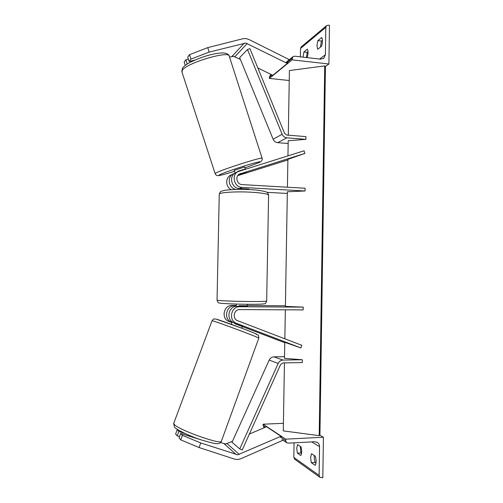 <?xml version="1.0" encoding="UTF-8"?>
<svg xmlns="http://www.w3.org/2000/svg" width="503" height="503" viewBox="0 0 503 503"><rect width="100%" height="100%" fill="white"/><g stroke="black" fill="none" stroke-linecap="round" stroke-linejoin="round"><path stroke-width="0.75" d="M238.133 175.107L242.955 173.579M242.962 173.598L245.495 172.416L238.711 174.535M236.14 189.417C229.022 188.631 226.545 177.729 232.694 174.189L234.731 173.265M231.141 189.631C225.715 187.034 225.13 178.376 230.185 175.415L231.757 174.642M242.15 184.595C236.976 184.563 234.826 176.578 239.321 174.088L304.881 153.428L304.045 150.793L237.743 171.718C231.103 175.528 234.398 187.38 242.094 187.418L305.063 190.989L305.107 188.241L242.15 184.595M237.73 175.641L287.886 159.948M287.42 187.217L287.892 159.35L304.881 153.428M249.431 189.587L248.507 189.015L239.409 188.506L242.094 187.418M287.314 193.454L266.879 192.328M247.369 304.277L247.331 306.233L237.089 306.283L239.768 306.736L303.208 307.126L285.402 306.39L287.345 191.756L305.063 190.989M236.718 172.221L235.108 173.007C228.544 176.773 231.795 188.468 239.409 188.506M207.733 47.628L209.185 52.098L190.933 59.109L189.493 54.67L207.733 47.628L242.88 38.737L245.873 38.549L248.84 39.448L288.841 59.417L288.483 60.36M209.185 52.098L245.785 43.044L287.332 63.409L287.892 61.919M229.519 57.059L233.449 56.305L240.365 59.417M185.23 65.333L184.161 62.064L185.846 59.725L187.229 63.975M257.844 67.968L272.821 75.299L287.332 63.409M195.151 59.964L189.153 61.504L190.933 59.109M189.153 61.504L187.726 57.116L189.493 54.67M188.367 59.084L185.846 59.725M316.94 45.616L317.707 49.256L321.536 46.263C322.719 42.447 322.763 39.542 321.669 37.536L317.839 40.642L316.94 45.616M320.493 47.081L321.379 41.076L322.442 40.221M308.031 51.759L307.258 52.375L303.875 51.979L303.058 57.16M306.428 57.543L307.258 52.375M329.471 25.339L328.899 64.007L292.098 59.844L292.771 56.808L294.563 56.185L320.65 59.178L323.907 58.172L325.403 54.733L325.812 27.351L326.453 25.747L328.176 25.169L329.471 25.339M325.416 66.459L328.899 64.007M300.379 56.852L300.517 48.47L301.379 46.773M303.875 51.979L307.333 49.168C308.314 51.117 308.27 53.884 307.201 57.468L307.019 57.612M289.231 80.505L269.369 78.437L292.098 59.844M269.369 78.437L269.394 77.154L270.325 75.393M321.379 41.076L317.839 40.642M248.287 189.537L241.308 189.241L241.321 188.612M246.709 306.321L246.715 305.761L239.032 305.711L239.019 306.296M248.947 189.109L248.941 189.562M245.433 169.027L244.754 166.933L234.209 170.385M238.164 175.075L246.47 172.24L238.674 174.566M237.749 171.712L237.636 171.366L244.873 169.115L237.636 171.366M180.715 433.46L179.049 437.943L180.753 439.874L199.081 447.532L200.754 442.954L182.432 435.34L180.715 433.46L200.835 439.767M199.081 447.532L234.618 459.138L237.674 459.528L240.742 458.78L282.359 440.527M200.754 442.954L237.768 454.813L280.963 436.271L281.46 437.799M220.521 442.571L225.633 443.979L232.455 441.326M177.245 429.669L175.616 434.039L177.238 435.881L178.886 431.461L177.245 429.669L178.049 429.845M249.375 434.07L266.533 426.701L280.963 436.271M184.966 433.467L178.886 431.461M182.432 435.34L180.753 439.874M179.533 436.635L177.238 435.881M192.662 437.403L192.869 436.843M234.819 323.052L234.618 323.599L241.824 326.346L242.018 325.818M314.369 455.586L314.212 457.447L314.985 462.509L311.357 462.735L310.59 457.661L311.495 453.712L315.324 456.208C316.418 460.019 316.368 463.068 315.186 465.363L311.357 462.735M300.316 446.413L300.869 452.964L297.399 453.165L296.713 448.374L297.537 444.595L300.989 446.853C301.97 450.43 301.919 453.322 300.851 455.529L297.399 453.165M314.985 462.509L315.972 463.175M322.813 477.756L323.41 437.233L285.723 439.157L285.698 440.622L286.572 442.627L288.112 443.137L314.84 441.728L317.594 442.533C318.883 443.527 319.537 444.91 319.556 446.683L319.128 475.398L319.952 477.334L322.813 477.756M319.921 435.246L323.41 437.233M301.561 453.436L300.869 452.964M294.066 442.822L293.827 457.403L294.877 459.384M283.415 423.3L263.113 424.199L285.723 439.157M263.113 424.199L263.094 425.532L264.238 427.594M237.089 306.283C228.337 305.774 225.627 320.015 233.983 322.731L242.345 326.076M236.196 305.466L232.084 305.44C223.533 304.944 220.88 318.827 229.047 321.48L231.952 322.593M232.084 305.44L234.631 305.868C225.979 305.365 223.294 319.43 231.556 322.115L232.059 322.31M303.208 307.126L303.164 309.905L239.711 309.596C233.807 309.263 231.984 318.864 237.617 320.7L301.813 345.291L300.882 347.931L236.624 323.398C228.167 320.644 230.908 306.22 239.768 306.736M242.408 326.579L284.786 342.738M284.792 342.329L300.882 347.931M285.408 305.793L247.35 305.541M234.631 305.868L236.19 305.881M288.162 143.487L277.662 142.676C275.575 142.424 274.06 141.28 273.129 139.243L239.642 57.644L247.489 49.514L249.941 48.628L284.541 133.295L286.88 135.081L305.931 136.615L305.887 139.344L288.206 140.771L287.955 155.798M247.489 49.514L282.145 134.263C283.107 136.376 284.673 137.564 286.836 137.835L305.887 139.344M239.749 448.915L242.226 449.996L280.567 364.587L283 362.908L302.322 362.556L302.366 359.758L283.044 360.085C280.85 360.217 279.228 361.336 278.178 363.443L239.749 448.915L232.021 442.294L269.193 360.085C270.212 358.061 271.777 356.985 273.902 356.86L284.547 356.696M284.792 342.247L284.522 358.343L302.366 359.758M319.745 435.391L325.428 66.585L319.933 435.152L319.204 435.655L283.29 430.882L284.44 362.883M284.849 338.796L285.339 309.823M288.307 135.2L289.401 70.565L324.731 65.893L325.252 66.264M319.204 435.655L324.731 65.893M239.221 174.151L240.503 173.548M232.034 56.405L244.288 43.139M234.857 56.72L247.269 43.491M300.517 48.47L325.812 27.351M319.575 59.058L325.403 54.733M269.394 77.154L272.085 74.941M286.553 63.026L292.124 58.436M217.051 300.027L217.051 300.128C217.359 300.662 234.197 301.404 249.123 301.511C260.831 301.58 266.684 301.398 266.678 300.97L268.583 195.409C268.615 194.02 262.824 192.951 251.204 192.203C236.385 191.335 219.61 192.391 219.258 194.108L219.251 194.435M262.082 158.194L229.311 56.411C230.632 49.948 186.72 62.787 182.35 70.219L181.979 72.105M259.385 162.469L245.055 167.87L259.24 162.519C262.12 160.922 257.637 161.916 245.785 165.5C234.788 168.895 222.207 173.378 219.365 174.887C217.346 176.239 222.395 175.05 234.511 171.316C225.149 174.233 219.604 175.679 217.887 175.654C216.711 175.673 215.787 174.975 215.121 173.566L215.913 173.007C221.553 169.643 264.723 155.943 262.126 158.326L262.17 159.728C261.786 160.891 260.994 161.74 259.793 162.268M215.165 173.698L181.809 71.583L182.482 68.106C185.4 64.283 192.844 60.385 204.822 56.399C210.707 54.475 216.485 53.305 222.169 52.897C226.193 52.997 228.525 54.003 229.154 55.908M227.086 443.633L239.302 454.442M224.187 443.784L236.24 454.618M212.033 320.795L212.807 320.889C218.472 322.291 262.082 338.67 258.781 338.148L221.465 441.037C223.313 445.784 178.395 429.977 174.183 424.35L173.805 423.13M256.052 334.294C258.913 334.979 254.443 333.049 242.635 328.503L216.359 319.198M311.703 441.892L319.556 446.683M293.827 457.403L319.128 475.398M263.094 425.532L265.509 427.141M279.882 436.742L285.698 440.622M229.047 321.48L231.556 322.115M233.983 322.731L236.624 323.398M277.662 142.676L286.836 137.835M273.129 139.243L282.145 134.263M273.902 356.86L283.044 360.085M269.193 360.085L278.178 363.443M230.185 175.415L232.694 174.189M235.108 173.007L237.743 171.718M269.998 75.664L271.318 74.563M285.748 62.623L292.771 56.808M323.284 58.625L323.907 58.172M301.108 46.999L326.453 25.747M266.678 301.071C265.942 303.127 265.156 304.045 264.314 303.812C261.799 304.208 256.455 304.365 248.268 304.284C235.624 304.196 221.854 303.586 219.767 303.064C218.623 303.278 217.717 302.303 217.051 300.128L219.258 194.108C220.911 190.637 219.855 191.769 225.08 190.253C234.096 189.273 242.578 189.065 250.519 189.644C261.522 190.09 267.81 192.253 267.043 192.435C267.659 192.542 268.168 193.429 268.589 195.089M238.485 189.373L238.504 188.399M236.177 306.333L236.221 304.064M234.203 170.36L235.071 173.032M221.351 441.364C218.975 445.3 215.517 443.935 201.596 440.018C189.103 436.057 175.025 428.914 174.39 426.89L173.68 423.469L212.052 320.732C214.108 318.116 213.511 319.091 215.844 319.059M216.271 319.166C219.478 319.839 247.966 330.27 255.329 333.558C259.41 336.092 258.284 334.067 258.8 338.091M241.817 328.189L242.578 326.12M231.323 324.297L232.248 321.801M189.889 436.491L190.165 435.749M263.893 427.361L264.327 427.651M282.051 439.584L286.572 442.627M316.959 442.156L317.594 442.533M294.588 459.176L319.952 477.334"/></g></svg>
